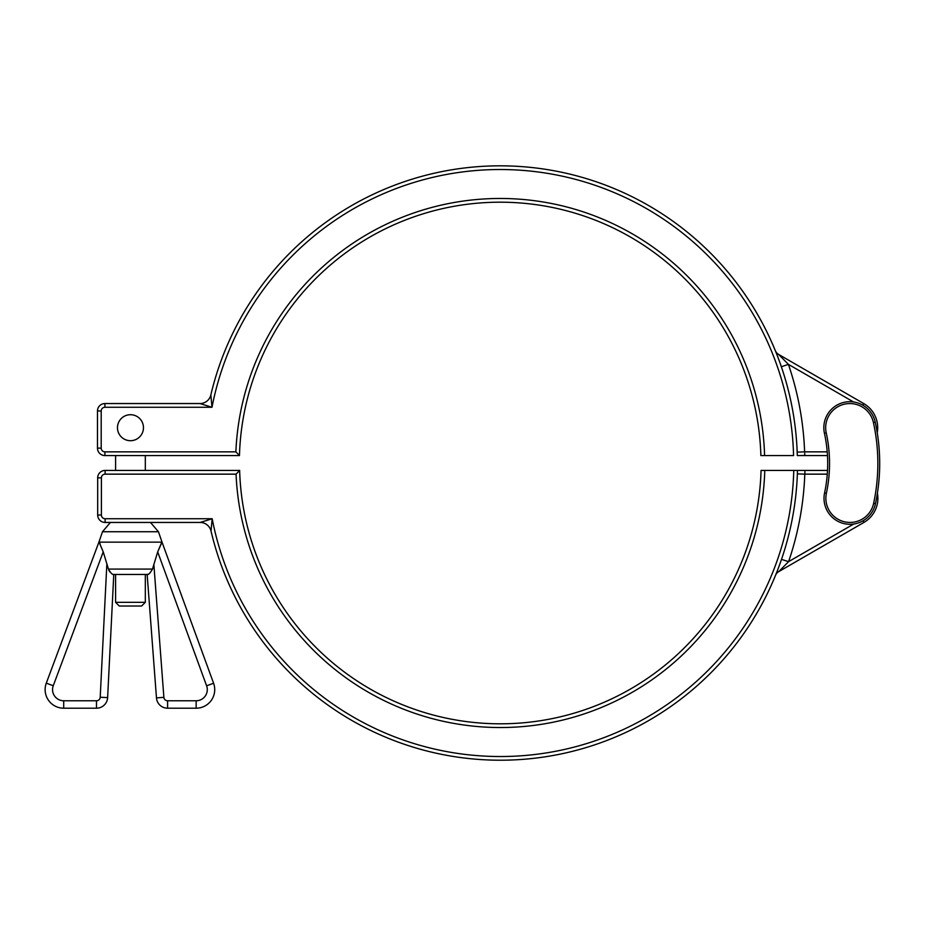 <?xml version="1.0" encoding="UTF-8"?>
<svg xmlns="http://www.w3.org/2000/svg" width="926" height="926" viewBox="0 0 926 926"><rect width="100%" height="100%" fill="white"/><g stroke="black" fill="none" stroke-linecap="round" stroke-linejoin="round"><path stroke-width="1.39" d="M101.2 448.138L101.2 410.982A3.716 3.716 0 0 1 104.916 407.266L211.996 407.266L199.981 403.551A11.147 11.147 0 0 0 210.839 394.962L211.996 407.266A293.507 293.507 0 0 1 793.57 455.569L764.587 455.569A264.523 264.523 0 0 0 502.019 198.477A264.523 264.523 0 0 0 235.875 451.853L104.916 451.853A3.716 3.716 0 0 1 101.2 448.138L97.485 448.138A7.431 7.431 0 0 0 104.916 455.569L115.6 455.569L115.6 470.431M804.81 455.476L797.286 455.569L797.182 452.131L797.286 455.569L804.81 455.569L804.74 453.277M775.363 350.734L775.363 350.734A7.431 7.431 0 0 0 778.534 354.369L863.761 403.574L778.534 354.369L788.408 364.358L781.37 366.765L779.125 360.422M776.092 352.528L776.37 353.234M777.099 355.086L778.407 358.501M779.044 360.202L781.37 366.765M797.182 452.131L804.613 451.853A304.654 304.654 0 0 0 788.408 364.358L853.54 401.965M97.485 448.138L97.485 410.982L97.485 448.138L97.485 410.982L101.2 410.982M145.324 470.431L145.324 455.569L156.008 455.569L104.916 455.569L239.464 455.569L156.008 455.569M224.775 455.569L219.879 455.569M199.981 403.551L104.916 403.551A7.431 7.431 0 0 0 97.485 410.982M804.81 455.569L827.462 455.569M877.246 432.708A27.861 27.861 0 0 0 863.761 403.574L862.835 405.183M235.875 451.853L239.464 455.569A260.808 260.808 0 0 1 500.167 202.192A260.808 260.808 0 0 1 760.871 455.569L764.587 455.569M797.286 455.569A297.223 297.223 0 0 0 210.839 394.962A297.223 297.223 0 0 1 797.286 455.569L797.286 455.152M875.232 422.152A26.009 26.009 0 0 0 844.269 402.301A26.009 26.009 0 0 0 824.429 433.264A141.18 141.18 0 0 1 824.58 492.875A26.009 26.009 0 0 0 844.593 523.734A26.009 26.009 0 0 0 875.452 503.721A193.198 193.198 0 0 0 875.232 422.152L873.426 422.545A191.335 191.335 0 0 1 873.635 503.327L875.452 503.721M211.024 531.038A297.223 297.223 0 0 0 797.483 470.431L793.767 470.431A293.507 293.507 0 0 1 212.181 518.734L211.024 531.038A11.147 11.147 0 0 0 200.178 522.449L150.498 522.449L158.439 531.732L162.027 542.138L157.686 551.908L161.83 542.138L98.908 542.138L46.3 683.133A18.578 18.578 0 0 0 63.709 708.205L96.489 708.205A11.147 11.147 0 0 0 107.624 697.614L113.771 574.456L147.153 574.456C148.299 575.011 150.081 573.217 152.501 569.073L157.686 551.908L206.614 685.807L213.593 683.249L162.027 542.138L213.593 683.249A18.578 18.578 0 0 1 196.15 708.205L167.594 708.205L196.15 708.205L196.15 700.774L167.594 700.774L167.594 708.205A11.147 11.147 0 0 1 156.471 697.903L147.153 574.456L148.091 574.247M212.181 518.768L200.178 522.449L105.113 522.449L110.425 522.449L102.485 531.732L158.439 531.732M236.061 474.147L239.649 470.431L105.113 470.431A7.431 7.431 0 0 0 97.681 477.862L97.681 515.018L97.681 477.862L101.397 477.862A3.716 3.716 0 0 1 105.113 474.147L236.061 474.147A264.523 264.523 0 0 0 502.216 727.523A264.523 264.523 0 0 0 764.772 470.431L797.483 470.431L797.379 473.869L797.483 470.431L797.379 473.869L804.798 474.147L805.007 470.431L797.483 470.431L827.508 470.431M781.509 559.385L788.593 561.642A304.654 304.654 0 0 0 804.798 474.147L827.277 474.147M779.715 564.466L779.31 565.578M775.594 575.173L775.56 575.266A7.431 7.431 0 0 1 778.72 571.631L788.593 561.642L853.737 524.035M778.72 571.631L863.946 522.426L778.72 571.631A7.431 7.431 0 0 0 775.56 575.266M97.681 515.018A7.431 7.431 0 0 0 105.113 522.449L105.113 518.734A3.716 3.716 0 0 1 101.397 515.018L97.681 515.018L97.681 477.862L97.681 515.018M175.697 522.449L156.193 522.449M764.772 470.431L761.056 470.431A260.808 260.808 0 0 1 500.353 723.808A260.808 260.808 0 0 1 239.649 470.431M863.946 522.426A27.861 27.861 0 0 0 877.408 493.141A27.861 27.861 0 0 1 863.946 522.426L863.02 520.817M761.056 470.431L761.056 470.639A260.808 260.808 0 0 1 500.353 723.808A260.808 260.808 0 0 1 239.649 470.639A260.808 260.808 0 0 0 500.353 723.808A260.808 260.808 0 0 0 761.056 470.639M115.6 602.317L119.315 606.032L141.609 606.032L145.324 602.317L115.6 602.317L115.6 574.456M130.462 414.709A12.999 12.999 0 0 0 119.211 434.201A12.999 12.999 0 0 0 141.724 434.201A12.999 12.999 0 0 0 130.462 414.709M99.094 542.138L103.226 551.827L108.423 569.073C110.819 573.194 112.602 574.988 113.771 574.456L107.624 697.614L100.205 697.243A3.716 3.716 0 0 1 96.489 700.774L63.709 700.774A11.147 11.147 0 0 1 53.257 685.738L103.226 551.827M96.489 700.774L96.489 708.205L63.709 708.205A18.578 18.578 0 0 1 46.3 683.133L53.257 685.738M100.182 544.002L99.452 542.659M113.771 574.456L113.134 574.34M109.789 571.84L108.909 570.393M152.501 569.073L108.423 569.073L106.86 563.76L100.205 697.243M827.207 451.853L804.613 451.853M104.916 455.569L104.916 451.853M104.916 407.266L104.916 403.551M824.429 433.264L826.235 432.87A24.145 24.145 0 0 1 844.674 404.118A24.145 24.145 0 0 1 873.426 422.545M824.58 492.875L826.397 493.257A143.032 143.032 0 0 0 826.235 432.87M873.635 503.327A24.145 24.145 0 0 1 844.987 521.917A24.145 24.145 0 0 1 826.397 493.257M212.181 518.734L105.113 518.734M105.113 474.147L105.113 470.431M101.397 515.018L101.397 477.862M46.3 683.133A18.578 18.578 0 0 0 63.709 708.205L63.709 700.774M206.614 685.807A11.147 11.147 0 0 1 196.15 700.774M167.594 700.774A3.716 3.716 0 0 1 163.879 697.336L156.471 697.903M163.879 697.336L153.855 564.443M797.483 470.431L797.448 471.531M145.324 602.317L145.324 574.456M102.485 531.732L98.908 542.138"/></g></svg>
